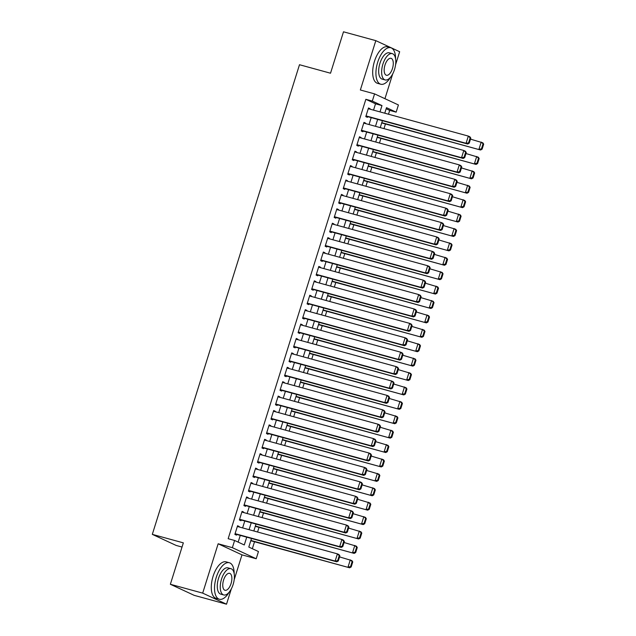 <?xml version="1.0" encoding="UTF-8"?>
<svg xmlns="http://www.w3.org/2000/svg" width="636" height="636" viewBox="0 0 636 636"><rect width="100%" height="100%" fill="white"/><g stroke="black" fill="none" stroke-linecap="round" stroke-linejoin="round"><path stroke-width="0.95" d="M251.49 538.469L248.795 547.055L258.462 551.547L256.205 558.75L232.363 547.676L234.62 540.473L244.288 544.965L246.728 537.166M234.183 579.754L241.982 554.862L256.205 558.75M241.982 554.862L218.148 543.78L202.685 593.126L170.361 584.277L194.203 595.352L226.519 604.2L231.313 588.904M182.031 547.047L176.156 545.442L152.314 534.367L299.492 64.721L330.521 73.219L343.496 31.8L375.82 40.648L360.358 89.986L374.572 93.882L398.414 104.956L396.156 112.159L386.497 107.667L384.756 113.2M384.939 98.699L392.714 73.887M395.576 64.737L399.654 51.723L375.82 40.648M388.493 114.226L389.693 110.394L396.156 112.159M252.333 548.701L254.511 541.753M257.572 532.006L259.027 527.347M262.08 517.601L263.543 512.942M266.595 503.195L268.058 498.537M271.111 488.79L272.574 484.131M275.627 474.377L277.089 469.726M280.142 459.971L281.597 455.32M284.658 445.566L286.113 440.915M289.173 431.16L290.628 426.51M293.689 416.755L295.144 412.096M298.197 402.35L299.659 397.691M302.712 387.944L304.175 383.285M307.228 373.539L308.691 368.88M311.743 359.133L313.206 354.475M316.259 344.728L317.722 340.069M320.775 330.315L322.229 325.664M325.29 315.909L326.745 311.258M329.806 301.504L331.261 296.853M334.321 287.098L335.776 282.448M338.829 272.693L340.292 268.034M343.345 258.288L344.807 253.629M347.86 243.882L349.323 239.223M352.376 229.477L353.839 224.818M356.891 215.071L358.346 210.413M361.407 200.666L362.862 196.007M365.923 186.253L367.377 181.602M370.438 171.847L371.893 167.196M374.946 157.442L376.409 152.791M379.461 143.036L380.924 138.386M383.977 128.631L385.44 123.972M202.685 593.126L226.519 604.2M239.041 526.934L239.184 526.497L237.57 525.749L234.859 534.391L236.473 535.138L236.695 534.423M243.556 512.529L243.691 512.091L242.085 511.344L239.375 519.986L240.988 520.733L241.211 520.01M248.072 498.123L248.207 497.686L246.601 496.939L243.89 505.58L245.504 506.328L245.727 505.604M252.587 483.718L252.723 483.281L251.117 482.525L248.406 491.175L250.02 491.922L250.242 491.199M257.103 469.312L257.238 468.875L255.624 468.12L252.921 476.769L254.527 477.517L254.758 476.793M261.619 454.899L261.754 454.462L260.14 453.714L257.437 462.364L259.043 463.111L259.273 462.388M266.134 440.494L266.269 440.056L264.656 439.309L261.952 447.951L263.558 448.706L263.789 447.983M270.65 426.088L270.785 425.651L269.171 424.904L266.46 433.545L268.074 434.293L268.297 433.577M275.157 411.683L275.301 411.246L273.687 410.498L270.976 419.14L272.59 419.887L272.812 419.172M279.673 397.277L279.816 396.84L278.202 396.093L275.491 404.735L277.105 405.482L277.328 404.766M284.189 382.872L284.324 382.435L282.718 381.687L280.007 390.329L281.621 391.076L281.843 390.361M288.704 368.467L288.839 368.029L287.234 367.282L284.523 375.924L286.136 376.671L286.359 375.948M293.22 354.061L293.355 353.624L291.749 352.877L289.038 361.518L290.644 362.266L290.875 361.542M297.735 339.656L297.871 339.219L296.257 338.463L293.554 347.113L295.16 347.86L295.39 347.137M302.251 325.25L302.386 324.813L300.772 324.058L298.069 332.708L299.675 333.455L299.906 332.731M306.767 310.837L306.902 310.4L305.288 309.653L302.577 318.302L304.191 319.049L304.413 318.326M311.274 296.432L311.417 295.994L309.804 295.247L307.093 303.889L308.706 304.644L308.929 303.921M315.79 282.026L315.933 281.589L314.319 280.842L311.608 289.483L313.222 290.231L313.445 289.515M320.305 267.621L320.441 267.184L318.835 266.436L316.124 275.078L317.738 275.825L317.96 275.11M324.821 253.215L324.956 252.778L323.35 252.031L320.639 260.673L322.253 261.42L322.476 260.704M329.337 238.81L329.472 238.373L327.866 237.625L325.155 246.267L326.761 247.014L326.991 246.299M333.852 224.405L333.987 223.967L332.374 223.22L329.671 231.862L331.276 232.609L331.507 231.886M338.368 209.999L338.503 209.562L336.889 208.815L334.186 217.456L335.792 218.204L336.023 217.48M342.884 195.594L343.019 195.157L341.405 194.409L338.694 203.051L340.308 203.798L340.53 203.075M347.391 181.188L347.534 180.751L345.92 179.996L343.209 188.646L344.823 189.393L345.046 188.669M351.907 166.775L352.05 166.338L350.436 165.591L347.725 174.24L349.339 174.987L349.562 174.264M356.422 152.37L356.558 151.932L354.952 151.185L352.241 159.827L353.855 160.582L354.077 159.859M360.938 137.964L361.073 137.527L359.467 136.78L356.756 145.421L358.37 146.169L358.593 145.453M365.454 123.559L365.589 123.122L363.983 122.374L361.272 131.016L362.878 131.763L363.108 131.048M389.693 110.394L386.155 108.748M373.539 110.131L375.518 103.803L365.851 99.311L228.157 538.708L234.62 540.473M238.158 542.118L240.265 535.393M242.61 527.912L244.78 520.987M247.126 513.506L249.296 506.582M251.641 499.101L253.812 492.177M256.157 484.696L258.327 477.771M260.673 470.282L262.843 463.366M265.188 455.877L267.351 448.96M269.704 441.471L271.866 434.555M274.211 427.066L276.382 420.15M278.727 412.661L280.897 405.744M283.243 398.255L285.413 391.331M287.758 383.85L289.929 376.925M292.274 369.444L294.444 362.52M296.789 355.039L298.96 348.115M301.305 340.634L303.475 333.709M305.821 326.22L307.983 319.304M310.328 311.815L312.499 304.898M314.844 297.41L317.014 290.493M319.359 283.004L321.53 276.088M323.875 268.599L326.045 261.682M328.391 254.193L330.561 247.269M332.906 239.788L335.077 232.863M337.422 225.383L339.592 218.458M341.937 210.977L344.1 204.053M346.445 196.572L348.615 189.647M350.961 182.158L353.131 175.242M355.476 167.753L357.647 160.836M359.992 153.348L362.162 146.431M364.507 138.942L366.678 132.026M369.023 124.537L371.193 117.62M369.969 109.154L370.104 108.716L368.49 107.969L365.787 116.611L367.393 117.358L367.624 116.642M218.148 543.78L232.363 547.676M365.851 99.311L372.314 101.084L374.572 93.882M170.361 584.277L183.343 542.858L152.314 534.367M382.411 120.689L380.249 127.605M377.895 135.094L375.733 142.019M373.388 149.5L371.217 156.424M368.872 163.905L366.702 170.83M364.356 178.311L362.186 185.235M359.841 192.724L357.671 199.64M355.325 207.129L353.155 214.046M350.81 221.535L348.639 228.451M346.294 235.94L344.132 242.857M341.778 250.345L339.616 257.262M337.271 264.751L335.1 271.667M332.755 279.156L330.585 286.081M328.24 293.562L326.069 300.486M323.724 307.967L321.554 314.892M319.208 322.373L317.038 329.297M314.693 336.786L312.522 343.702M310.177 351.191L308.007 358.108M305.662 365.597L303.499 372.513M301.154 380.002L298.984 386.919M296.638 394.407L294.468 401.324M292.123 408.813L289.952 415.729M287.607 423.218L285.437 430.143M283.092 437.624L280.921 444.548M278.576 452.029L276.406 458.953M274.06 466.434L271.89 473.359M269.545 480.848L267.382 487.764M265.029 495.253L262.867 502.17M260.522 509.659L258.351 516.575M256.006 524.064L253.836 530.981M380.002 111.904L381.982 105.576L372.314 101.084M249.074 529.677L251.244 522.76M253.589 515.271L255.759 508.355M258.105 500.866L260.275 493.949M262.62 486.461L264.791 479.544M267.136 472.055L269.306 465.139M271.651 457.65L273.822 450.725M276.167 443.244L278.33 436.32M280.683 428.839L282.845 421.914M285.19 414.433L287.361 407.509M289.706 400.028L291.876 393.104M294.222 385.615L296.392 378.698M298.737 371.209L300.908 364.293M303.253 356.804L305.423 349.887M307.768 342.399L309.939 335.482M312.284 327.993L314.446 321.077M316.8 313.588L318.962 306.663M321.307 299.182L323.478 292.258M325.823 284.777L327.993 277.853M330.338 270.372L332.509 263.447M334.854 255.966L337.024 249.042M339.37 241.553L341.54 234.636M343.885 227.147L346.056 220.231M348.401 212.742L350.563 205.826M352.916 198.337L355.079 191.42M357.424 183.931L359.594 177.015M361.94 169.526L364.11 162.601M366.455 155.12L368.626 148.196M370.971 140.715L373.141 133.791M375.486 126.31L377.657 119.385M375.518 103.803L381.982 105.576M368.403 108.255L370.104 108.716M363.887 122.661L365.589 123.122M359.38 137.066L361.073 137.527M354.864 151.471L356.558 151.932M350.349 165.877L352.05 166.338M345.833 180.282L347.534 180.751M341.317 194.688L343.019 195.157M336.802 209.093L338.503 209.562M332.286 223.498L333.987 223.967M327.771 237.904L329.472 238.373M323.255 252.317L324.956 252.778M318.747 266.723L320.441 267.184M314.232 281.128L315.933 281.589M309.716 295.533L311.417 295.994M305.2 309.939L306.902 310.4M300.685 324.344L302.386 324.813M296.169 338.75L297.871 339.219M291.654 353.155L293.355 353.624M287.138 367.56L288.839 368.029M282.63 381.966L284.324 382.435M278.115 396.371L279.816 396.84M273.599 410.784L275.301 411.246M269.084 425.19L270.785 425.651M264.568 439.595L266.269 440.056M260.052 454.001L261.754 454.462M255.537 468.406L257.238 468.875M251.021 482.811L252.723 483.281M246.514 497.217L248.207 497.686M241.998 511.622L243.691 512.091M237.482 526.028L239.184 526.497M368.268 108.692L468.327 136.08L469.94 136.827L470.799 138.147L470.155 137.845L468.573 142.885L469.217 143.187L470.799 138.147M365.923 116.173L467.683 144.03L466.069 143.283L468.327 136.08L470.155 137.845M366.01 115.895L466.069 143.283L468.573 142.885M467.683 144.03L469.217 143.187M381.703 122.955L480.57 150.017L381.791 122.669M470.489 139.133L482.827 142.814L483.686 144.134L483.042 143.831L481.46 148.872L482.104 149.174L483.686 144.134M481.46 148.872L478.956 149.269L481.214 142.066L483.042 143.831M482.104 149.174L480.57 150.017M395.584 58.711A18.913 8.785 105.3 0 0 390.743 47.732A18.913 8.785 105.3 0 0 377.697 62.233A18.913 8.785 105.3 0 0 380.749 84.222A18.913 8.785 105.3 0 0 390.512 77.234M390.743 47.732L387.507 46.841A18.913 8.785 105.3 0 0 374.461 61.35A18.913 8.785 105.3 0 0 377.522 83.332L380.749 84.222M385.122 79.929L382.149 79.11A13.618 6.32 -74.7 0 1 379.946 63.282A13.618 6.32 -74.7 0 1 389.343 52.836L392.317 53.655A13.618 6.32 105.3 0 0 382.92 64.093A13.618 6.32 105.3 0 0 385.122 79.929A13.618 6.32 105.3 0 0 394.519 69.483A13.618 6.32 105.3 0 0 392.317 53.655M384.987 65.055A8.777 4.078 105.3 0 0 386.402 75.255A8.777 4.078 105.3 0 0 392.46 68.529A8.777 4.078 105.3 0 0 391.037 58.321A8.777 4.078 105.3 0 0 384.987 65.055M234.183 573.736A18.913 8.785 105.3 0 0 229.342 562.749A18.913 8.785 105.3 0 0 216.296 577.257A18.913 8.785 105.3 0 0 219.356 599.239A18.913 8.785 105.3 0 0 229.111 592.259M229.342 562.749L226.114 561.866A18.913 8.785 105.3 0 0 213.06 576.367A18.913 8.785 105.3 0 0 216.121 598.357L219.356 599.239M223.729 594.946L220.756 594.135A13.618 6.32 -74.7 0 1 218.553 578.299A13.618 6.32 -74.7 0 1 227.942 567.861L230.916 568.671A13.618 6.32 105.3 0 0 221.527 579.118A13.618 6.32 105.3 0 0 223.729 594.946A13.618 6.32 105.3 0 0 233.118 584.508A13.618 6.32 105.3 0 0 230.916 568.671M223.586 580.072A8.777 4.078 105.3 0 0 225.001 590.28A8.777 4.078 105.3 0 0 231.059 583.546A8.777 4.078 105.3 0 0 229.644 573.346A8.777 4.078 105.3 0 0 223.586 580.072M363.752 123.098L463.811 150.486L465.425 151.233L466.283 152.553L465.639 152.25L464.057 157.291L464.701 157.593L466.283 152.553M361.407 130.579L463.167 158.436L461.553 157.688L463.811 150.486L465.639 152.25M361.494 130.3L461.553 157.688L464.057 157.291M463.167 158.436L464.701 157.593M359.237 137.503L459.295 164.891L460.909 165.638L461.768 166.958L461.124 166.656L459.542 171.704L460.186 171.998L461.768 166.958M356.891 144.984L458.651 172.841L457.038 172.094L459.295 164.891L461.124 166.656M356.979 144.706L457.038 172.094L459.542 171.704M458.651 172.841L460.186 171.998M354.721 151.909L454.788 179.296L456.394 180.052L457.252 181.363L456.608 181.061L455.026 186.109L455.67 186.404L457.252 181.363M352.376 159.39L454.136 187.254L452.53 186.499L454.788 179.296L456.608 181.061M352.463 159.111L452.53 186.499L455.026 186.109M454.136 187.254L455.67 186.404M350.213 166.314L450.272 193.702L451.878 194.457L452.737 195.769L452.093 195.467L450.511 200.515L451.163 200.809L452.737 195.769M347.86 173.803L449.62 201.66L448.014 200.912L450.272 193.702L452.093 195.467M347.956 173.517L448.014 200.912L450.511 200.515M449.62 201.66L451.163 200.809M377.188 137.36L476.054 164.422L377.275 137.074M465.973 153.538L478.312 157.219L479.17 158.539L478.526 158.237L476.944 163.277L477.588 163.579L479.17 158.539M476.944 163.277L474.44 163.675L476.698 156.472L478.526 158.237M477.588 163.579L476.054 164.422M372.672 151.766L471.538 178.827L372.76 151.479M461.458 167.944L473.796 171.625L474.655 172.944L474.011 172.642L472.429 177.69L473.073 177.985L474.655 172.944M472.429 177.69L469.925 178.08L472.182 170.877L474.011 172.642M473.073 177.985L471.538 178.827M368.157 166.171L467.023 193.241L368.252 165.893M456.942 182.349L469.281 186.038L470.139 187.35L469.495 187.048L467.913 192.096L468.557 192.39L470.139 187.35M467.913 192.096L465.417 192.485L467.675 185.283L469.495 187.048M468.557 192.39L467.023 193.241M363.649 180.576L462.507 207.646L363.736 180.298M452.427 196.755L464.765 200.443L465.624 201.755L464.98 201.461L463.398 206.501L464.049 206.795L465.624 201.755M463.398 206.501L460.901 206.899L463.159 199.696L464.98 201.461M464.049 206.795L462.507 207.646M345.698 180.719L445.757 208.115L447.362 208.862L448.221 210.174L447.577 209.88L446.003 214.92L446.647 215.214L448.221 210.174M343.353 188.208L445.105 216.065L443.499 215.318L445.757 208.115L447.577 209.88M343.44 187.922L443.499 215.318L446.003 214.92M445.105 216.065L446.647 215.214M359.133 194.982L457.992 222.051L359.221 194.703M447.919 211.16L460.249 214.849L461.108 216.16L460.464 215.866L458.89 220.907L459.534 221.209L461.108 216.16M458.89 220.907L456.386 221.304L458.643 214.101L460.464 215.866M459.534 221.209L457.992 222.051M341.182 195.125L441.241 222.52L442.855 223.268L443.713 224.58L443.061 224.285L441.487 229.326L442.131 229.628L443.713 224.58M338.837 202.614L440.597 230.47L438.983 229.723L441.241 222.52L443.061 224.285M338.924 202.328L438.983 229.723L441.487 229.326M440.597 230.47L442.131 229.628M354.618 209.387L453.484 236.457L354.705 209.109M443.403 225.565L455.742 229.254L456.6 230.566L455.948 230.272L454.374 235.312L455.018 235.614L456.6 230.566M454.374 235.312L451.87 235.71L454.128 228.507L455.948 230.272M455.018 235.614L453.484 236.457M336.667 209.53L436.725 236.926L438.339 237.673L439.198 238.985L438.554 238.691L436.972 243.731L437.616 244.033L439.198 238.985M334.321 217.019L436.081 244.876L434.468 244.129L436.725 236.926L438.554 238.691M334.409 216.733L434.468 244.129L436.972 243.731M436.081 244.876L437.616 244.033M350.102 223.8L448.968 250.862L350.19 223.514M438.888 239.971L451.226 243.66L452.085 244.971L451.441 244.677L449.859 249.717L450.503 250.02L452.085 244.971M449.859 249.717L447.354 250.115L449.612 242.912L451.441 244.677M450.503 250.02L448.968 250.862M332.151 223.936L432.21 251.331L433.824 252.079L434.682 253.398L434.038 253.096L432.456 258.137L433.1 258.439L434.682 253.398M329.806 231.425L431.566 259.281L429.952 258.534L432.21 251.331L434.038 253.096M329.893 231.138L429.952 258.534L432.456 258.137M431.566 259.281L433.1 258.439M345.587 238.206L444.453 265.268L345.674 237.92M434.372 254.384L446.711 258.065L447.569 259.385L446.925 259.083L445.343 264.123L445.987 264.425L447.569 259.385M445.343 264.123L442.839 264.52L445.097 257.318L446.925 259.083M445.987 264.425L444.453 265.268M327.635 238.341L427.694 265.737L429.308 266.484L430.167 267.804L429.523 267.502L427.941 272.542L428.585 272.844L430.167 267.804M325.29 245.83L427.05 273.687L425.436 272.939L427.694 265.737L429.523 267.502M325.378 245.544L425.436 272.939L427.941 272.542M427.05 273.687L428.585 272.844M341.071 252.611L439.937 279.673L341.158 252.325M429.857 268.79L442.195 272.47L443.053 273.79L442.41 273.488L440.828 278.528L441.471 278.83L443.053 273.79M440.828 278.528L438.323 278.926L440.581 271.723L442.41 273.488M441.471 278.83L439.937 279.673M323.12 252.754L423.178 280.142L424.792 280.889L425.651 282.209L425.007 281.907L423.425 286.947L424.069 287.249L425.651 282.209M320.775 260.235L422.535 288.092L420.921 287.345L423.178 280.142L425.007 281.907M320.862 259.957L420.921 287.345L423.425 286.947M422.535 288.092L424.069 287.249M336.555 267.017L435.422 294.078L336.643 266.73M425.341 283.195L437.679 286.876L438.538 288.195L437.894 287.893L436.312 292.934L436.956 293.236L438.538 288.195M436.312 292.934L433.808 293.331L436.065 286.128L437.894 287.893M436.956 293.236L435.422 294.078M318.604 267.16L418.671 294.548L420.277 295.295L421.135 296.615L420.491 296.312L418.909 301.353L419.553 301.655L421.135 296.615M316.259 274.641L418.019 302.498L416.413 301.75L418.671 294.548L420.491 296.312M316.346 274.362L416.413 301.75L418.909 301.353M418.019 302.498L419.553 301.655M332.04 281.422L430.906 308.484L332.135 281.136M420.825 297.6L433.164 301.281L434.022 302.601L433.378 302.299L431.796 307.339L432.44 307.641L434.022 302.601M431.796 307.339L429.3 307.737L431.558 300.534L433.378 302.299M432.44 307.641L430.906 308.484M314.097 281.565L414.155 308.953L415.761 309.7L416.62 311.02L415.976 310.718L414.394 315.766L415.046 316.06L416.62 311.02M311.743 289.046L413.503 316.903L411.897 316.156L414.155 308.953L415.976 310.718M311.839 288.768L411.897 316.156L414.394 315.766M413.503 316.903L415.046 316.06M327.532 295.827L426.39 322.889L327.62 295.541M416.31 312.006L428.648 315.687L429.507 317.006L428.863 316.704L427.281 321.752L427.933 322.047L429.507 317.006M427.281 321.752L424.784 322.142L427.042 314.939L428.863 316.704M427.933 322.047L426.39 322.889M309.581 295.971L409.64 323.358L411.246 324.106L412.104 325.425L411.46 325.123L409.886 330.171L410.53 330.466L412.104 325.425M307.236 303.452L408.988 331.316L407.382 330.561L409.64 323.358L411.46 325.123M307.323 303.173L407.382 330.561L409.886 330.171M408.988 331.316L410.53 330.466M323.016 310.233L421.875 337.303L323.104 309.955M411.802 326.411L424.132 330.1L424.991 331.412L424.347 331.11L422.773 336.158L423.417 336.452L424.991 331.412M422.773 336.158L420.269 336.547L422.527 329.345L424.347 331.11M423.417 336.452L421.875 337.303M305.065 310.376L405.124 337.764L406.738 338.519L407.597 339.831L406.945 339.529L405.37 344.577L406.014 344.871L407.597 339.831M302.72 317.865L404.48 345.722L402.866 344.974L405.124 337.764L406.945 339.529M302.808 317.579L402.866 344.974L405.37 344.577M404.48 345.722L406.014 344.871M318.501 324.638L417.367 351.708L318.588 324.36M407.286 340.817L419.617 344.505L420.483 345.817L419.832 345.523L418.257 350.563L418.901 350.857L420.483 345.817M418.257 350.563L415.753 350.961L418.011 343.75L419.832 345.523M418.901 350.857L417.367 351.708M300.55 324.781L400.608 352.177L402.222 352.924L403.081 354.236L402.437 353.942L400.855 358.982L401.499 359.276L403.081 354.236M298.205 332.27L399.965 360.127L398.351 359.38L400.608 352.177L402.437 353.942M298.292 331.984L398.351 359.38L400.855 358.982M399.965 360.127L401.499 359.276M313.985 339.044L412.851 366.113L314.073 338.765M402.771 355.222L415.109 358.911L415.968 360.222L415.324 359.928L413.742 364.969L414.386 365.263L415.968 360.222M413.742 364.969L411.238 365.366L413.495 358.163L415.324 359.928M414.386 365.263L412.851 366.113M296.034 339.187L396.093 366.582L397.707 367.33L398.565 368.642L397.921 368.347L396.339 373.388L396.983 373.69L398.565 368.642M293.689 346.676L395.449 374.532L393.835 373.785L396.093 366.582L397.921 368.347M293.776 346.389L393.835 373.785L396.339 373.388M395.449 374.532L396.983 373.69M309.47 353.449L408.336 380.519L309.557 353.171M398.255 369.627L410.594 373.316L411.452 374.628L410.808 374.334L409.226 379.374L409.87 379.676L411.452 374.628M409.226 379.374L406.722 379.772L408.98 372.569L410.808 374.334M409.87 379.676L408.336 380.519M291.519 353.592L391.577 380.988L393.191 381.735L394.05 383.047L393.406 382.753L391.824 387.793L392.468 388.095L394.05 383.047M289.173 361.081L390.933 388.938L389.319 388.191L391.577 380.988L393.406 382.753M289.261 360.795L389.319 388.191L391.824 387.793M390.933 388.938L392.468 388.095M304.954 367.862L403.82 394.924L305.041 367.576M393.74 384.033L406.078 387.721L406.937 389.033L406.293 388.739L404.711 393.779L405.355 394.082L406.937 389.033M404.711 393.779L402.206 394.177L404.464 386.974L406.293 388.739M405.355 394.082L403.82 394.924M287.003 367.998L387.062 395.393L388.675 396.141L389.534 397.46L388.89 397.158L387.308 402.198L387.952 402.501L389.534 397.46M284.658 375.486L386.418 403.343L384.804 402.596L387.062 395.393L388.89 397.158M284.745 375.2L384.804 402.596L387.308 402.198M386.418 403.343L387.952 402.501M300.438 382.268L399.305 409.33L300.526 381.982M389.224 398.446L401.562 402.127L402.421 403.447L401.777 403.145L400.195 408.185L400.839 408.487L402.421 403.447M400.195 408.185L397.691 408.582L399.949 401.38L401.777 403.145M400.839 408.487L399.305 409.33M282.487 382.403L382.554 409.799L384.16 410.546L385.019 411.866L384.375 411.564L382.793 416.604L383.436 416.906L385.019 411.866M280.142 389.892L381.902 417.749L380.296 417.001L382.554 409.799L384.375 411.564M280.23 389.606L380.296 417.001L382.793 416.604M381.902 417.749L383.436 416.906M295.923 396.673L394.789 423.735L296.018 396.387M384.708 412.851L397.047 416.532L397.905 417.852L397.262 417.55L395.679 422.59L396.323 422.892L397.905 417.852M395.679 422.59L393.183 422.988L395.433 415.785L397.262 417.55M396.323 422.892L394.789 423.735M277.972 396.808L378.038 424.204L379.644 424.951L380.503 426.271L379.859 425.969L378.277 431.009L378.929 431.311L380.503 426.271M275.627 404.297L377.387 432.154L375.781 431.407L378.038 424.204L379.859 425.969M275.722 404.019L375.781 431.407L378.277 431.009M377.387 432.154L378.929 431.311M291.407 411.079L390.273 438.14L291.503 410.792M380.193 427.257L392.531 430.938L393.39 432.257L392.746 431.955L391.164 436.996L391.808 437.298L393.39 432.257M391.164 436.996L388.668 437.393L390.925 430.19L392.746 431.955M391.808 437.298L390.273 438.14M273.464 411.222L373.523 438.609L375.129 439.357L375.987 440.676L375.343 440.374L373.769 445.415L374.413 445.717L375.987 440.676M271.119 418.703L372.871 446.559L371.265 445.812L373.523 438.609L375.343 440.374M271.206 418.424L371.265 445.812L373.769 445.415M372.871 446.559L374.413 445.717M286.9 425.484L385.758 452.546L286.987 425.198M375.685 441.662L388.016 445.343L388.874 446.663L388.23 446.361L386.656 451.401L387.3 451.703L388.874 446.663M386.656 451.401L384.152 451.798L386.41 444.596L388.23 446.361M387.3 451.703L385.758 452.546M268.949 425.627L369.007 453.015L370.613 453.762L371.48 455.082L370.828 454.78L369.254 459.828L369.898 460.122L371.48 455.082M266.603 433.108L368.363 460.965L366.749 460.218L369.007 453.015L370.828 454.78M266.691 432.83L366.749 460.218L369.254 459.828M368.363 460.965L369.898 460.122M282.384 439.889L381.25 466.951L282.471 439.603M371.17 456.068L383.5 459.748L384.359 461.068L383.715 460.766L382.141 465.814L382.785 466.108L384.359 461.068M382.141 465.814L379.636 466.204L381.894 459.001L383.715 460.766M382.785 466.108L381.25 466.951M264.433 440.033L364.492 467.42L366.105 468.168L366.964 469.487L366.32 469.185L364.738 474.233L365.382 474.528L366.964 469.487M262.088 447.513L363.848 475.378L362.234 474.623L364.492 467.42L366.32 469.185M262.175 447.235L362.234 474.623L364.738 474.233M363.848 475.378L365.382 474.528M277.868 454.295L376.735 481.365L277.956 454.017M366.654 470.473L378.992 474.162L379.851 475.474L379.207 475.172L377.625 480.22L378.269 480.514L379.851 475.474M377.625 480.22L375.121 480.609L377.379 473.407L379.207 475.172M378.269 480.514L376.735 481.365M259.917 454.438L359.976 481.826L361.59 482.581L362.448 483.893L361.805 483.591L360.222 488.639L360.866 488.933L362.448 483.893M257.572 461.927L359.332 489.784L357.718 489.036L359.976 481.826L361.805 483.591M257.66 461.641L357.718 489.036L360.222 488.639M359.332 489.784L360.866 488.933M273.353 468.7L372.219 495.77L273.44 468.422M362.138 484.878L374.477 488.567L375.335 489.879L374.691 489.585L373.109 494.625L373.753 494.919L375.335 489.879M373.109 494.625L370.605 495.023L372.863 487.812L374.691 489.585M373.753 494.919L372.219 495.77M255.402 468.843L355.46 496.239L357.074 496.986L357.933 498.298L357.289 498.004L355.707 503.044L356.351 503.338L357.933 498.298M253.056 476.332L354.816 504.189L353.203 503.442L355.46 496.239L357.289 498.004M253.144 476.046L353.203 503.442L355.707 503.044M354.816 504.189L356.351 503.338M268.837 483.106L367.703 510.175L268.925 482.827M357.623 499.284L369.961 502.973L370.82 504.284L370.176 503.99L368.594 509.031L369.238 509.325L370.82 504.284M368.594 509.031L366.09 509.428L368.347 502.225L370.176 503.99M369.238 509.325L367.703 510.175M250.886 483.249L350.945 510.644L352.559 511.392L353.417 512.703L352.773 512.409L351.191 517.45L351.835 517.752L353.417 512.703M248.541 490.738L350.301 518.594L348.687 517.847L350.945 510.644L352.773 512.409M248.628 490.451L348.687 517.847L351.191 517.45M350.301 518.594L351.835 517.752M264.322 497.511L363.188 524.581L264.409 497.233M353.107 513.689L365.446 517.378L366.304 518.69L365.66 518.396L364.078 523.436L364.722 523.738L366.304 518.69M364.078 523.436L361.574 523.833L363.832 516.631L365.66 518.396M364.722 523.738L363.188 524.581M246.37 497.654L346.429 525.05L348.043 525.797L348.902 527.109L348.258 526.815L346.676 531.855L347.32 532.157L348.902 527.109M244.025 505.143L345.785 533L344.179 532.253L346.429 525.05L348.258 526.815M244.113 504.857L344.179 532.253L346.676 531.855M345.785 533L347.32 532.157M259.806 511.924L358.672 538.986L259.901 511.638M348.592 528.095L360.93 531.783L361.789 533.095L361.145 532.801L359.563 537.841L360.207 538.143L361.789 533.095M359.563 537.841L357.066 538.239L359.316 531.036L361.145 532.801M360.207 538.143L358.672 538.986M241.855 512.06L341.922 539.455L343.527 540.202L344.386 541.522L343.742 541.22L342.16 546.26L342.804 546.562L344.386 541.522M239.51 519.548L341.27 547.405L339.664 546.658L341.922 539.455L343.742 541.22M239.605 519.262L339.664 546.658L342.16 546.26M341.27 547.405L342.804 546.562M255.29 526.33L354.157 553.392L255.386 526.044M344.076 542.508L356.414 546.189L357.273 547.509L356.629 547.206L355.047 552.247L355.691 552.549L357.273 547.509M355.047 552.247L352.551 552.644L354.809 545.442L356.629 547.206M355.691 552.549L354.157 553.392M237.347 526.465L337.406 553.861L339.012 554.608L339.87 555.928L339.226 555.625L337.652 560.666L338.296 560.968L339.87 555.928M234.994 533.954L336.754 561.811L335.148 561.063L337.406 553.861L339.226 555.625M235.089 533.668L335.148 561.063L337.652 560.666M336.754 561.811L338.296 560.968M250.783 540.735L349.641 567.797L250.87 540.449M339.568 556.913L351.899 560.594L352.757 561.914L352.113 561.612L350.539 566.652L351.183 566.954L352.757 561.914M350.539 566.652L348.035 567.05L350.293 559.847L352.113 561.612M351.183 566.954L349.641 567.797"/></g></svg>
